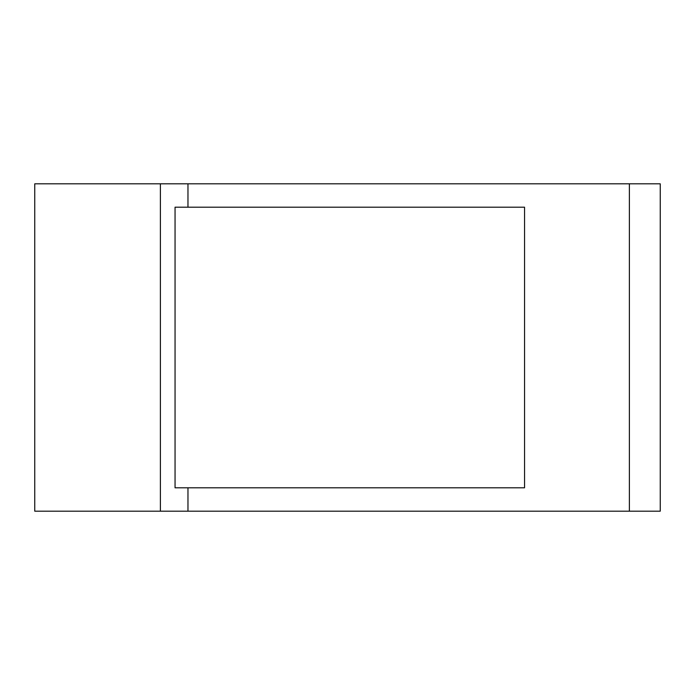 <?xml version="1.0" encoding="UTF-8"?>
<svg xmlns="http://www.w3.org/2000/svg" width="695" height="695" viewBox="0 0 695 695"><rect width="100%" height="100%" fill="white"/><g stroke="black" fill="none" stroke-linecap="round" stroke-linejoin="round"><path stroke-width="1.04" d="M160.389 183.819L34.75 183.819L34.75 511.181L160.389 511.181L160.389 183.819L629.375 183.819L629.375 511.181L660.25 511.181L660.25 183.819L629.375 183.819M187.971 487.803L175.053 487.803L175.053 207.197L524.551 207.197L524.551 487.803L187.971 487.803L187.971 511.181L629.375 511.181M187.971 511.181L160.389 511.181M187.971 207.197L187.971 183.819"/></g></svg>

